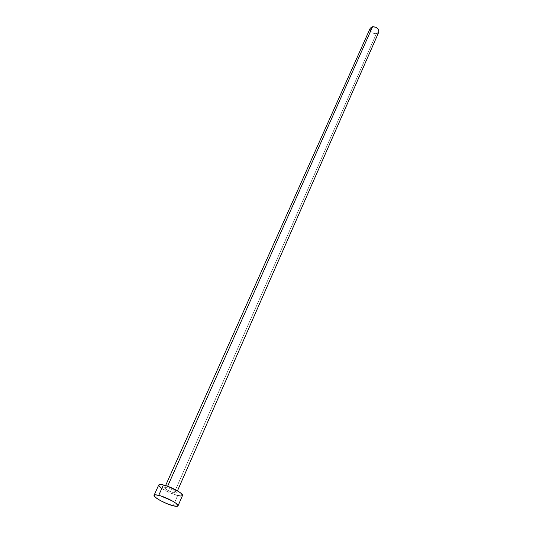 <?xml version="1.0" encoding="UTF-8"?>
<svg xmlns="http://www.w3.org/2000/svg" width="533" height="533" viewBox="0 0 533 533"><rect width="100%" height="100%" fill="white"/><g stroke="black" fill="none" stroke-linecap="round" stroke-linejoin="round"><path stroke-width="0.4" stroke-dasharray="2.67 2" d="M167.009 487.642L167.622 486.256L167.009 487.642L164.684 487.602L165.83 489.134L169.741 491.333L174.144 492.932C168.741 491.179 165.576 489.421 164.65 487.655L167.009 487.642C172.439 489.394 175.617 491.153 176.543 492.925L174.144 492.932L176.496 492.992L175.397 491.473L171.459 489.247L167.009 487.642M370.162 28.329C369.902 31.694 371.954 33.512 376.311 33.786L174.144 492.932L376.311 33.786L378.677 32.333M158.721 484.997C157.435 486.802 169.994 493.758 177.662 495.537L173.178 505.784L177.662 495.537C180.5 496.216 182.113 496.216 182.499 495.53M177.662 495.537L168.901 492.352L161.113 487.975M158.694 485.423L158.714 485.003M376.311 33.786L372.873 33.179L370.362 30.867M370.009 28.795L370.235 28.182M164.65 487.655L165.583 485.57M176.543 492.925L177.462 490.833"/><path stroke-width="0.8" d="M178.002 505.884L182.499 495.53C183.852 493.778 171.066 486.676 163.384 484.957L158.721 495.344C166.416 497.156 179.308 504.231 178.002 505.884C177.629 506.53 176.017 506.497 173.178 505.784C165.496 503.925 152.831 496.989 154.07 495.284C154.43 494.651 155.976 494.671 158.721 495.344L163.384 484.957L167.622 486.256L372.587 26.703L370.162 28.329L165.583 485.57M158.714 485.003L160.28 484.484L163.384 484.957C160.646 484.317 159.087 484.33 158.721 484.997L154.077 495.277M370.235 28.182L372.587 26.703L376.051 27.31L378.577 29.648L378.763 32.153C379.016 28.782 376.958 26.97 372.587 26.703L167.622 486.256L178.668 491.573L181.447 493.645L182.499 495.543M182.399 495.69L180.794 496.043L177.662 495.537M161.113 487.975L158.694 485.423M173.178 505.784L166.696 503.558L160 500.354L155.283 497.222L154.124 495.19L155.616 494.824L160.746 495.923L172.186 500.88L175.697 503.085L178.029 505.557L177.322 506.297L173.178 505.784M378.677 32.333L376.311 33.786M370.362 30.867L370.009 28.795M177.462 490.833L378.77 32.14"/></g></svg>
